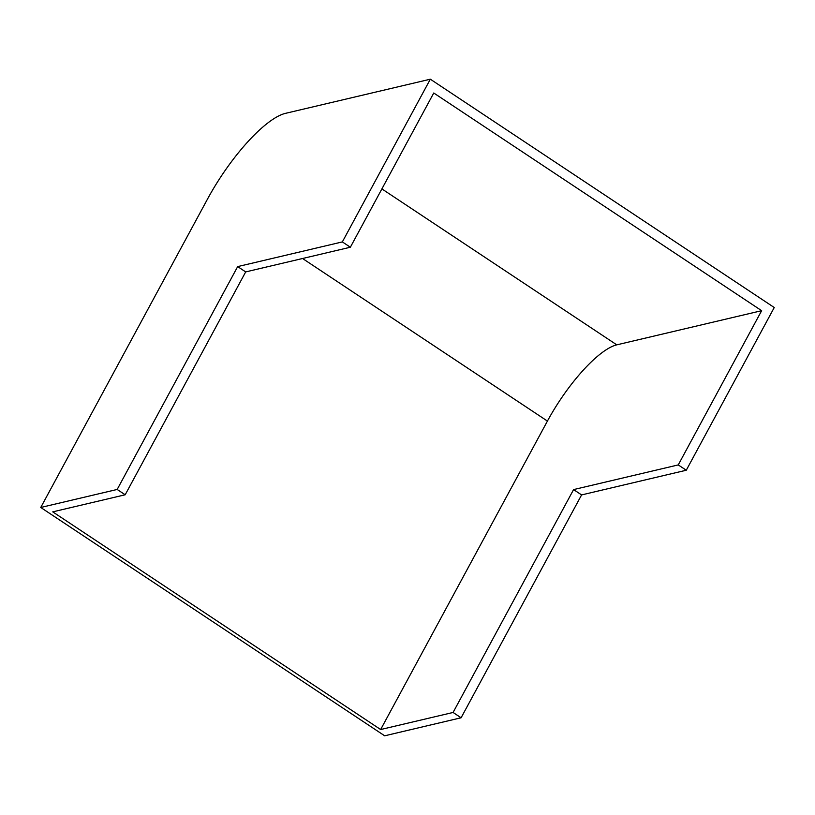 <?xml version="1.0" encoding="UTF-8"?>
<svg xmlns="http://www.w3.org/2000/svg" width="815" height="815" viewBox="0 0 815 815"><rect width="100%" height="100%" fill="white"/><g stroke="black" fill="none" stroke-linecap="round" stroke-linejoin="round"><path stroke-width="1.22" d="M453.079 712.463L573.587 489.591L678.253 464.917L761.648 310.688L616.772 344.847A81.378 23.727 -56.4 0 0 547.425 421.08L380.646 729.537L453.079 712.463L461.096 717.781L581.594 494.919L686.271 470.235L774.25 307.52L430.33 79.198L285.454 113.356A91.433 26.651 -56.4 0 0 207.54 199.013L40.75 507.48L117.177 489.458L125.184 494.776L245.692 271.915L350.358 247.23L433.753 93.002L761.648 310.688M678.253 464.917L686.271 470.235M117.177 489.458L237.674 266.597L342.351 241.912L430.33 79.198M342.351 241.912L350.358 247.23M125.184 494.776L52.751 511.861L380.646 729.537M40.75 507.48L384.67 735.802L461.096 717.781M573.587 489.591L581.594 494.919M237.674 266.597L245.692 271.915M381.899 188.917L616.772 344.847M302.548 258.508L547.425 421.08"/></g></svg>
